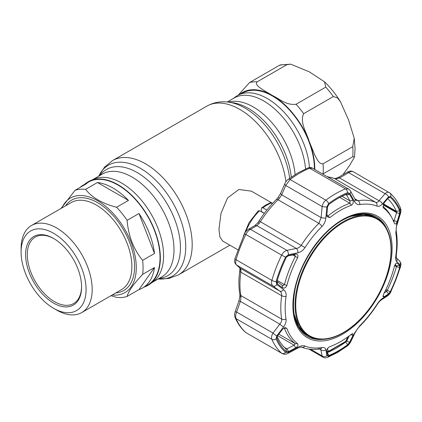 <?xml version="1.0" encoding="UTF-8"?>
<svg xmlns="http://www.w3.org/2000/svg" width="422" height="422" viewBox="0 0 422 422"><rect width="100%" height="100%" fill="white"/><g stroke="black" fill="none" stroke-linecap="round" stroke-linejoin="round"><path stroke-width="0.63" d="M227.226 101.982L234.068 98.036A59.37 34.277 60 0 1 263.75 100.974A59.37 34.277 60 0 1 305.544 168.995M233.15 98.563L235.613 96.765A59.813 34.53 60 0 1 267.316 98.558A59.813 34.53 60 0 1 309.453 167.56M90.05 180.806L93.816 179.139A59.37 34.277 60 0 1 121.61 183.037A59.37 34.277 60 0 1 159.88 233.682A59.37 34.277 60 0 1 153.075 281.775L149.747 284.201A59.813 34.53 -120 0 0 156.599 235.756A59.813 34.53 -120 0 0 118.049 184.736A59.813 34.53 -120 0 0 90.05 180.806A59.813 34.53 -120 0 0 84.738 184.245M144.108 287.081A59.813 34.53 -120 0 0 149.747 284.201M272.586 203.378L251.443 191.171L238.868 189.462L227.537 197.971L221.028 213.252L218.971 229.167L219.878 236.932L222.658 241.031L237.776 249.755M314.379 169.264A59.37 34.277 -120 0 0 314.385 168.695A59.37 34.277 -120 0 0 288.469 108.945A59.37 34.277 -120 0 0 242.719 93.04L241.252 93.884M342.907 174.734L349.764 165.229L354.506 157.01L352.766 156.731L323.083 173.869A65.969 38.085 -120 0 0 323.083 163.768L352.766 146.629L354.237 138.216L348.366 119.468L340.464 101.818L337.389 97.835L333.333 96.548L303.65 113.687C299.504 122.375 306.662 132.65 309.126 141.175L314.569 154.579C316.558 158.34 318.932 164.459 323.083 163.768M286.891 64.687L257.209 81.821C254.688 84.569 259.451 87.285 262.125 89.332L272.401 95.488C279.433 98.737 285.9 105.495 296.075 104.26L325.758 87.122L324.497 81.784L309.3 71.835L290.753 64.16L286.891 64.687A65.969 38.085 -120 0 0 279.317 65.363L280.298 64.925L290.753 64.16M238.235 95.145L249.634 82.501L279.317 65.363M61.934 207.925A54.575 31.508 60 0 1 105.083 205.857A54.575 31.508 60 0 1 136.28 267.601A54.575 31.508 60 0 1 112.205 294.989M142.625 260.327L154.499 253.474A59.37 34.277 -120 0 0 138.991 213.511L127.117 220.363C128.378 235.951 133.547 249.27 142.625 260.327A59.37 34.277 60 0 1 143.069 267.601A59.37 34.277 60 0 1 142.625 274.363C133.542 283.98 128.372 291.333 127.117 296.423A59.37 34.277 60 0 1 116.588 297.368L110.96 295.706M92.186 289.545A50.265 29.023 60 0 1 81.778 312.554A50.265 29.023 60 0 1 56.643 310.064L53.589 308.303A45.951 26.528 60 0 1 21.1 252.029L21.1 248.5A50.265 29.023 60 0 1 31.513 225.49A50.265 29.023 60 0 1 70.247 238.957A50.265 29.023 60 0 1 92.186 289.545M21.1 252.029A45.951 26.528 60 0 1 53.589 233.266A45.951 26.528 60 0 1 86.083 289.545A45.951 26.528 60 0 1 53.589 308.303M25.605 254.624A39.578 22.851 60 0 1 53.589 238.467A39.578 22.851 60 0 1 81.578 286.944A39.578 22.851 60 0 1 53.589 303.101A39.578 22.851 60 0 1 25.605 254.624M81.573 286.448A38.381 22.16 60 0 1 73.628 303.534A38.381 22.16 60 0 1 44.052 293.253A38.381 22.16 60 0 1 27.298 254.624A38.381 22.16 60 0 1 35.248 237.058A38.381 22.16 60 0 1 54.016 238.72M61.063 208.426L75.053 190.306L86.927 183.449A59.37 34.277 -120 0 0 83.271 185.094L88.362 182.156A59.37 34.277 60 0 1 134.112 198.06A59.37 34.277 60 0 1 160.028 257.81A59.37 34.277 60 0 1 147.732 284.987L142.641 287.925A59.37 34.277 -120 0 0 154.499 267.511L142.625 274.363M127.117 296.423L138.991 289.571A59.37 34.277 -120 0 0 142.641 287.925M138.991 289.571L154.499 267.511M154.499 253.474L138.991 213.511M128.462 200.413A59.37 34.277 -120 0 0 97.45 182.51L85.582 189.362C91.991 197.58 102.33 203.552 116.588 207.271L128.462 200.413L97.45 182.51M83.271 185.094A59.37 34.277 -120 0 0 80.022 187.437M75.053 190.306A59.37 34.277 60 0 1 85.582 189.362M116.588 207.271A59.37 34.277 60 0 1 127.117 220.363M264.367 213.31L261.292 211.501L261.292 208.874L261.703 207.809L262.959 207.846L266.894 210.035M243.246 236.447L249.064 222.61L258.264 210.805L259.567 210.773L264.299 213.405M261.703 207.809L266.029 204.87L270.402 202.792L272.459 203.515M273.192 202.724L274.115 201.742M388.514 293.939L386.716 291.338L387.259 290.357A91.152 52.629 120 0 0 396.448 266.667L396.58 265.907L399.597 265.38L399.655 267.464A93.478 53.969 -60 0 1 390.229 291.755L388.514 293.939L384.02 296.856L383.018 296.75L383.63 294.092A80.449 46.446 120 0 0 394.396 266.356C395.245 263.914 396.152 262.822 397.123 263.091L399.597 265.38M397.123 221.64C396.152 224.024 395.24 224.604 394.396 223.38A80.449 46.446 120 0 0 391.869 217.778A80.449 46.446 120 0 0 383.63 208.067L383.266 207.619L384.02 203.003L388.514 197.776L389.195 197.232L390.229 197.359A93.478 53.969 -60 0 1 399.655 210.768L399.597 213.543L397.123 221.64L394.101 220.69L396.58 212.609L396.448 211.38A91.152 52.629 120 0 0 387.712 198.72M396.638 262.99L397.123 263.091L396.137 263.27M340.638 341.593A80.449 46.446 120 0 0 351.399 334.192L352.671 333.565L352.934 335.527L349.638 342.305L347.712 344.653A93.478 53.969 -60 0 1 338.286 350.872A93.478 53.969 -60 0 1 328.859 355.535L327.477 355.102L326.733 350.656C326.871 349.01 327.92 347.665 329.877 346.62A80.449 46.446 120 0 0 340.638 341.593M308.941 349.089L323.104 357.26L322.128 355.92A3.598 3.049 -9.1 0 0 326.871 355.735L328.585 356.268A94.444 54.528 120 0 0 338.112 351.558A94.444 54.528 120 0 0 347.633 345.275L350.017 342.374L354.464 333.206L359.876 325.678A78.851 45.523 120 0 0 376.862 304.552C378.713 301.714 380.554 299.689 382.374 298.481L388.472 294.535L390.593 291.829A94.444 54.528 120 0 0 400.114 267.29L400.04 264.71L396.691 261.587C395.715 260.601 395.419 258.639 395.815 255.706A78.851 45.523 120 0 0 395.815 233.06L396.691 224.372L400.04 213.437L400.114 210.008A94.444 54.528 120 0 0 390.593 196.462L388.472 196.974L382.374 204.011C380.544 206.052 378.703 206.748 376.862 206.1A78.851 45.523 120 0 0 359.876 204.58C357.613 204.86 355.809 203.837 354.464 201.516L350.017 193.54L347.633 192.622A94.444 54.528 120 0 0 338.112 197.332A94.444 54.528 120 0 0 328.585 203.62L326.871 206.901A3.598 0.765 -175.1 0 1 322.128 206.506C322.651 203.831 323.896 201.716 325.847 200.165A97.15 56.089 -60 0 1 345.439 188.856L348.44 188.929L312.417 168.13L309.642 168.183A3.598 2.353 -112.3 0 0 307.912 167.977L307.912 167.977C309.959 167.407 311.462 167.46 312.417 168.13M338.286 198.219A93.478 53.969 -60 0 1 339.81 197.359A93.478 53.969 -60 0 1 347.712 193.561L349.638 194.305L352.934 200.223C353.657 202.37 353.145 204.026 351.399 205.192A80.449 46.446 120 0 0 340.638 210.219A80.449 46.446 120 0 0 329.877 217.615L326.828 216.581L327.477 207.102L328.859 204.443A93.478 53.969 -60 0 1 338.286 198.219M246.258 332.863L245.467 332.293A3.598 2.917 -48.3 0 0 245.857 332.578L281.659 353.246A97.15 56.089 -60 0 1 271.863 339.309C271.198 337.537 271.583 335.453 273.023 333.063L279.802 324.138C281.268 322.492 281.896 320.825 281.69 319.137A81.557 47.09 -60 0 1 281.69 295.716C281.901 293.733 281.268 292.193 279.802 291.101L273.023 286.058C271.589 284.839 271.198 282.951 271.863 280.387A97.15 56.089 -60 0 1 281.659 255.141C282.951 252.646 284.692 251.053 286.876 250.357L296.355 248.442C298.354 248.141 300 247.06 301.292 245.193A81.557 47.09 -60 0 1 318.858 223.338L321.131 217.61L322.128 206.506L285.736 185.495A3.598 1.577 -156.5 0 1 284.824 183.681L284.824 183.681C285.789 181.66 286.939 180.205 288.268 179.308L288.268 179.308A3.598 1.762 -126.6 0 1 290.051 179.498L285.736 185.495L281.696 194.843A3.598 1.567 -156.8 0 1 280.778 193.054L284.824 183.681M327.013 352.317L327.409 352.549A91.152 52.629 120 0 0 336.603 348.002A91.152 52.629 120 0 0 345.792 341.936L346.742 341.066L349.638 342.305M345.454 341.741L347.712 344.653M326.718 215.605L328.042 215.842A81.557 47.09 -60 0 1 338.956 208.341A81.557 47.09 -60 0 1 349.864 203.246L350.017 200.93L346.372 194.658M393.452 221.682L393.89 221.671L394.101 220.69L393.035 220.078M276.98 281.395L282.202 285.293L283.294 285.525L284.454 284.613A81.557 47.09 -60 0 1 295.368 256.492L294.825 254.893L294.071 254.709L287.034 256.122M277.096 336.534A91.152 52.629 120 0 0 285.947 348.846L287.034 348.888L288.595 351.632L286.338 351.737A93.478 53.969 -60 0 1 276.911 338.328L277.512 335.865L282.545 329.239L285.219 327.577L286.881 328.432A80.449 46.446 120 0 0 297.642 343.74C298.433 345.032 297.768 346.415 295.648 347.881L288.595 351.632M394.628 265.617L396.448 266.667L399.655 267.464M286.338 351.737L286.016 348.894M284.396 347.369L287.034 348.888L294.071 345.133L295.648 347.881M277.671 335.664L294.071 345.133L295.368 343.703A81.557 47.09 -60 0 1 284.454 328.184L284.185 327.889M277.164 281.553L277.512 284.027L276.795 282.55L276.911 281.632A93.478 53.969 -60 0 1 286.338 257.341L288.595 255.468L287.609 255.88M288.12 255.611L295.648 254.023L294.071 254.709M295.648 254.023C297.768 254.039 298.433 255.268 297.642 257.715A80.449 46.446 120 0 0 286.881 285.451C285.821 287.772 284.375 288.553 282.545 287.793L277.512 284.027M282.292 285.351L282.545 287.793M353.831 172.134C352.544 171.116 350.83 171.29 348.688 172.645A3.598 1.308 -120 0 0 347.332 172.171L347.332 172.171C349.463 170.91 351.494 170.799 353.43 171.838L390.023 193.086A3.598 2.917 131.7 0 1 390.593 196.462M382.965 206.49A81.557 47.09 -60 0 1 390.893 216.001L391.869 217.778M383.118 204.839L396.58 212.609L399.597 213.543M383.461 203.884L396.448 211.38L399.655 210.768M388.472 196.974A3.598 2.094 -139.6 0 0 385.08 193.661L348.688 172.645L339.583 177.947A3.598 1.324 -120.3 0 0 338.207 177.477L347.332 172.171M354.464 201.516A3.598 2.173 -28.7 0 0 355.002 199.158L355.989 200.292L358.062 200.703A81.557 47.09 -60 0 1 375.627 202.27C376.857 202.687 377.991 202.164 379.019 200.714L339.583 177.947L336.107 178.923A3.598 2.601 -91.5 0 0 334.984 178.606L327.129 176.628M336.107 178.923L334.783 178.691A3.598 2.928 -68.4 0 0 334.467 178.538M352.934 200.223L350.017 200.93L341.989 196.299M349.638 194.305L346.742 195.001L345.792 194.6A91.152 52.629 120 0 0 338.945 197.844M326.871 206.901L325.837 218.042A3.598 0.786 -174.7 0 1 321.131 217.61L281.696 194.843L279.385 198.293A3.598 0.316 -141.9 0 0 278.056 197.575L276.341 199.469C269.98 205.804 264.219 212.968 259.061 220.959L257.568 223.059L254.703 225.691A3.598 2.711 -119.5 0 1 256.914 225.67L250.483 229.346A3.598 2.727 -120 0 0 248.242 229.378L248.242 229.378A3.598 2.727 -120 0 0 248.226 229.389M279.385 198.293L278.014 199.754A3.598 1.25 -134.8 0 0 276.341 199.469M325.837 218.042C325.473 221.36 324.186 224.166 321.975 226.466A3.598 1.25 -134.8 0 0 318.858 223.338L278.014 199.754A81.557 47.09 120 0 0 260.448 221.608L259.314 223.254A3.598 1.192 -140.5 0 0 257.568 223.059M259.314 223.254L256.914 225.67L296.355 248.442A3.598 1.925 -101.6 0 1 297.921 252.767L288.416 254.74A3.598 1.904 -101.3 0 0 286.876 250.357L250.483 229.346C248.685 230.259 247.144 231.968 245.857 234.468A97.15 56.089 120 0 0 236.062 259.72C235.386 262.262 235.576 264.04 236.631 265.048L240.366 268.329L240.988 270.491L240.841 272.132A81.557 47.09 120 0 0 240.841 295.553L240.988 297.246L240.366 301.371L236.631 312.053C235.576 314.659 235.386 316.853 236.062 318.642A97.15 56.089 120 0 0 245.857 332.578L281.659 353.246A3.598 2.917 131.7 0 0 285.631 352.433L288.416 352.301L297.921 347.237C300.749 345.771 303.107 345.37 304.99 346.045A78.851 45.523 120 0 0 321.975 347.564C324.196 347.259 325.483 347.981 325.837 349.732L326.871 355.735M236.199 264.736L236.199 264.736A3.598 3.239 -48.6 0 0 236.631 265.048L273.023 286.058A3.598 2.411 126.6 0 0 276.843 284.565L283.61 289.656A3.598 2.432 126.6 0 1 279.802 291.101L240.366 268.329A3.598 3.228 -48.8 0 1 239.944 268.023L236.199 264.736C233.603 261.039 234.748 261.603 234.97 258.449L234.97 258.449A3.598 1.155 16.1 0 0 236.062 259.72L271.863 280.387A3.598 1.155 -163.9 0 0 276.104 281.606L276.843 284.565M235.112 317.587A3.598 2.701 -23.4 0 0 235.123 317.613C234.247 314.469 234.495 314.633 235.181 311.636L238.921 300.939L239.923 295.975L239.802 294.192C238.594 286.981 238.588 279.148 239.786 270.697L239.923 268.867A3.598 2.416 -2.4 0 0 240.988 270.491M239.923 295.975A3.598 1.704 2 0 0 240.988 297.246M238.921 300.939L240.366 301.371L279.802 324.138A3.598 0.68 -143 0 0 283.61 326.876L276.843 335.838A3.598 0.696 -142.6 0 1 273.023 333.063L236.631 312.053L235.181 311.636M350.83 334.646L352.934 335.527M327.008 352.46L327.409 352.549L328.859 355.535M346.225 340.77L346.742 341.066L349.279 335.843M382.374 204.011A3.598 2.078 -139 0 0 379.019 200.714L385.08 193.661C386.832 192.084 388.346 191.794 389.633 192.801M310.618 349.279L322.128 355.92L320.646 348.852M318.858 348.593A3.598 2.659 -99.1 0 0 320.293 348.883C313.541 349.97 307.316 349.4 301.603 347.179L301.603 347.179C301.355 346.847 300.026 347.19 297.621 348.213L288.12 353.309A3.598 1.197 -118 0 0 288.416 352.301M297.621 348.213A3.598 1.219 -118.4 0 0 297.921 347.237M319.565 348.994L321.131 349.901A3.598 3.033 -9.7 0 0 325.837 349.732M390.023 193.086C394.375 196.979 397.819 201.874 400.367 207.761L400.367 207.761C401.111 209.549 401.132 211.512 400.425 213.653L397.055 224.573C396.327 226.561 396.068 228.877 396.274 231.52L396.274 231.52C397.482 238.731 397.487 246.564 396.29 255.015L396.311 257.99L396.036 257.652L399.412 260.727C401.987 264.916 400.721 263.676 400.52 266.931L390.867 291.824C390.281 293.237 389.153 294.609 387.48 295.943L381.388 299.852C379.489 301.387 379.146 301.656 377.015 304.758C371.856 312.744 366.096 319.908 359.734 326.248L357.629 328.648L355.092 332.715L350.671 341.878A3.598 1.662 -154 0 1 350.017 342.374M355.092 332.715A3.598 1.646 -154.5 0 1 354.464 333.206M381.388 299.852A3.598 2.785 -122.4 0 0 382.374 298.481M387.48 295.943A3.598 2.796 -123 0 0 388.472 294.535M399.412 260.727A3.598 3.307 132.4 0 1 400.04 264.71M396.279 257.9A3.598 3.292 132.2 0 1 396.691 261.587M397.055 224.573L396.691 224.372M400.425 213.653L400.04 213.437M355.002 199.158L350.587 191.15C349.506 189.652 348.794 188.908 348.435 188.929M350.017 193.54A3.598 2.152 -29 0 0 350.587 191.15M321.975 226.466A78.851 45.523 120 0 0 304.99 247.593C303.091 250.404 300.738 252.129 297.921 252.767M288.416 254.74L285.631 257.061A3.598 0.348 -153.9 0 1 281.659 255.141L245.857 234.468A3.598 0.348 26.1 0 1 244.628 233.551C244.924 232.453 246.126 231.061 248.242 229.378L254.703 225.691M283.61 289.656C285.578 291.222 286.39 293.48 286.037 296.439A3.598 1.677 -171.9 0 1 281.69 295.716L240.841 272.132A3.598 1.677 8.1 0 1 239.786 270.697M286.037 296.439A78.851 45.523 120 0 0 286.037 319.085C286.385 321.606 285.573 324.202 283.61 326.876M276.843 335.838L276.104 338.882A3.598 2.701 156.6 0 1 271.863 339.309L236.062 318.642A3.598 2.701 -23.4 0 1 235.123 317.613L235.123 317.613C237.67 323.505 241.12 328.4 245.467 332.293M384.02 296.856L383.076 295.474M384.226 292.952L386.716 291.338L385.407 290.584M394.918 264.947L396.58 265.907L395.113 264.568M347.918 336.846L346.388 340.448A1.197 0.501 -156.9 0 1 346.14 340.617L347.67 337.03M327.535 348.514L328.174 350.988L328.785 351.167L345.37 341.593L346.14 340.617M328.174 350.988A1.197 0.986 165.6 0 1 326.834 351.262M295.743 305A67.383 38.903 120 0 0 343.387 332.51A67.383 38.903 120 0 0 391.036 249.982A67.383 38.903 120 0 0 343.387 222.473A67.383 38.903 120 0 0 295.743 305M391.22 249.581A68.005 39.262 -60 0 1 361.538 318.024A68.005 39.262 -60 0 1 309.131 336.239A68.005 39.262 -60 0 1 295.047 305.111A68.005 39.262 -60 0 1 324.729 236.673A68.005 39.262 -60 0 1 377.136 218.454A68.005 39.262 -60 0 1 391.22 249.581M99.792 175.557A61.301 35.39 60 0 1 137.108 172.519A61.301 35.39 60 0 1 178.917 233.503A61.301 35.39 60 0 1 159.163 278.388M98.774 176.143A64.038 36.972 60 0 1 140.463 168.341A64.038 36.972 60 0 1 184.836 235.829A64.038 36.972 60 0 1 158.144 278.974M98.764 176.148L104.466 167.233L112.569 160.566A65.969 38.085 60 0 1 145.553 163.831A65.969 38.085 60 0 1 188.645 221.961A65.969 38.085 60 0 1 178.532 274.822L229.863 245.187M112.569 160.566L206.827 106.144A65.969 38.085 60 0 1 239.812 109.409A65.969 38.085 60 0 1 285.921 181.75M291.275 177.145A61.301 35.39 60 0 0 248.252 108.349A61.301 35.39 60 0 0 232.791 102.71L228.74 102.161A64.038 36.972 60 0 1 244.897 108.048A64.038 36.972 60 0 1 289.661 178.284M228.281 102.098A59.37 34.277 60 0 1 253.342 106.982A59.37 34.277 60 0 1 295.105 174.624M92.845 179.566L102.33 174.091A59.37 34.277 60 0 1 132.017 177.029A59.37 34.277 60 0 1 170.804 229.346A59.37 34.277 60 0 1 161.7 276.922L152.215 282.402M352.766 156.731A65.969 38.085 -120 0 0 352.971 151.799A65.969 38.085 -120 0 0 352.766 146.629M257.209 81.821A65.969 38.085 -120 0 0 249.634 82.501M333.333 96.548A65.969 38.085 -120 0 0 325.758 87.122M303.65 113.687A65.969 38.085 -120 0 0 296.075 104.26M314.807 169.512A59.971 34.625 -120 0 0 309.126 141.175A59.971 34.625 -120 0 0 272.401 95.488A59.971 34.625 -120 0 0 239.559 94.523M31.513 225.49L71.202 202.576A50.265 29.023 60 0 1 109.936 216.043A50.265 29.023 60 0 1 131.88 266.63A50.265 29.023 60 0 1 121.467 289.64L81.778 312.554M65.547 205.841A52.186 30.131 60 0 1 107.061 209.518A52.186 30.131 60 0 1 134.592 266.63A52.186 30.131 60 0 1 115.813 292.905M271.441 202.945A34.947 20.177 120 0 0 267.2 204.971A34.947 20.177 120 0 0 262.959 207.846M259.567 210.773A34.947 20.177 120 0 0 245.768 231.678M385.898 289.571L390.229 291.755M342.495 219.688A70.163 40.507 -60 0 1 392.107 248.331A70.163 40.507 -60 0 1 342.495 334.266A70.163 40.507 -60 0 1 292.884 305.623A70.163 40.507 -60 0 1 342.495 219.688M386.958 229.183A68.965 39.816 120 0 0 376.318 216.871C367.008 211.744 355.672 212.899 342.316 220.337C320.936 232.264 300.501 261.993 295.126 289.065C290.837 312.491 294.915 328.247 307.353 336.323A68.965 39.816 120 0 0 323.336 339.378M321.522 339.425A68.965 39.816 -60 0 1 307.285 336.281M295.289 319.712A68.005 39.262 120 0 0 307.179 335.115M350.671 341.878L349.39 343.925L347.227 346.072L337.442 352.523L327.577 357.402A3.598 2.353 -112.3 0 0 328.585 356.268M326.755 215.099L329.877 217.615M347.633 192.622A3.598 2.353 -112.3 0 0 345.439 188.856L309.642 168.183A97.15 56.089 120 0 0 299.847 173.031A97.15 56.089 120 0 0 290.051 179.498L325.847 200.165A3.598 1.762 -126.6 0 1 328.585 203.62M277.259 280.456L284.454 284.613L286.881 285.451M278.821 334.15L295.368 343.703L297.642 343.74M286.881 328.432L284.059 327.952M276.911 338.328L276.848 337.236M297.642 257.715L292.741 254.978M383.055 207.06L383.63 208.067M388.367 197.95L390.229 197.359M376.862 206.1A3.598 2.928 -68.4 0 0 375.627 202.27L334.783 178.691A81.557 47.09 120 0 0 327.541 176.86M351.399 205.192L349.864 203.246L339.763 197.412M347.712 193.561L345.792 194.6M345.971 194.558L346.742 195.001M304.99 247.593L259.061 220.959M239.802 294.192A3.598 2.411 -9.6 0 0 240.841 295.553L281.69 319.137A3.598 2.411 170.4 0 0 286.037 319.085M354.823 198.831L358.062 200.703A3.598 2.659 -99.1 0 1 359.876 204.58M383.276 204.327L396.58 212.008M301.603 347.179A3.598 2.928 -68.4 0 0 304.99 346.045M320.52 348.767L320.293 348.883A3.598 2.659 -99.1 0 0 321.975 347.564M347.227 346.072A3.598 1.762 -126.6 0 0 347.633 345.275M359.734 326.248A3.598 1.25 -134.8 0 0 359.876 325.678M390.867 291.824A3.598 0.348 -153.9 0 1 390.593 291.829M400.52 266.931A3.598 1.155 -163.9 0 1 400.114 267.29M396.29 255.015A3.598 1.677 -171.9 0 1 395.815 255.706M396.274 231.52A3.598 2.411 170.4 0 1 395.815 233.06M400.367 207.761A3.598 2.701 156.6 0 1 400.114 210.008M285.631 257.061A94.444 54.528 120 0 0 276.104 281.606M276.104 338.882A94.444 54.528 120 0 0 285.631 352.433M375.184 217.325A68.005 39.262 120 0 0 355.899 214.729M376.25 216.829A68.965 39.816 -60 0 1 386.093 227.59M345.37 341.593A1.197 0.601 54.2 0 1 345.222 341.925L346.388 340.448M328.785 351.167A1.197 0.77 66.6 0 1 328.448 351.605L345.222 341.925M293.49 309.342A68.005 39.262 120 0 0 307.348 335.216L298.802 326.823L294.018 314.037M350.35 216.465L363.817 214.218L375.358 217.425A68.005 39.262 120 0 0 346.024 218.359M158.134 278.984L168.71 278.504L178.532 274.822M206.827 106.144C213.601 102.388 220.906 101.058 228.74 102.161M354.237 138.216L355.081 148.86L354.506 157.01M324.497 81.784C330.5 87.586 335.822 94.264 340.464 101.818M307.912 167.977L298.048 172.851L288.268 179.308M338.207 177.477L334.984 178.606M280.778 193.054L278.056 197.575M234.97 258.449L244.628 233.551M239.923 268.867L239.743 267.791M326.823 351.188L326.728 350.629M288.12 353.309C285.9 354.396 284.792 354.58 282.065 353.536M327.577 357.402C325.52 358.041 324.027 357.993 323.104 357.26M326.944 351.589L328.448 351.605M309.131 336.239L307.348 335.216M377.136 218.454L375.358 217.425"/></g></svg>
